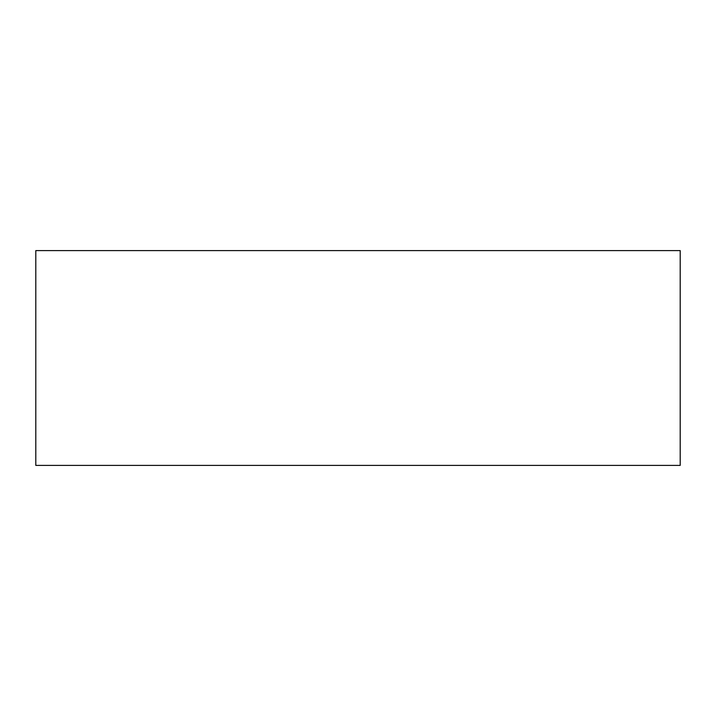 <?xml version="1.0" encoding="UTF-8"?>
<svg xmlns="http://www.w3.org/2000/svg" width="716" height="716" viewBox="0 0 716 716"><rect width="100%" height="100%" fill="white"/><g stroke="black" fill="none" stroke-linecap="round" stroke-linejoin="round"><path stroke-width="1.07" d="M35.8 465.4L35.8 250.6L680.2 250.6L680.2 465.4L35.8 465.4"/></g></svg>
